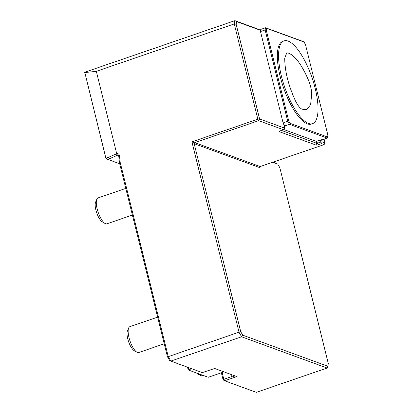 <?xml version="1.0" encoding="UTF-8"?>
<svg xmlns="http://www.w3.org/2000/svg" width="413" height="413" viewBox="0 0 413 413"><rect width="100%" height="100%" fill="white"/><g stroke="black" fill="none" stroke-linecap="round" stroke-linejoin="round"><path stroke-width="0.62" d="M287.918 52.931L286.741 52.988L284.722 58.145C284.805 71.021 288.315 85.114 295.249 100.431C297.479 105.052 299.683 107.953 301.872 109.14L306.487 109.765L310.622 104.711L311.722 93.653C311.485 89.353 310.344 84.711 308.299 79.73C301.428 64.077 294.634 55.141 287.918 52.931M315.186 88.423A43.757 14.465 71 0 0 284.077 40.866A43.757 14.465 71 0 0 284.619 86.952A43.757 14.465 71 0 0 312.517 123.637A43.757 14.465 71 0 0 315.186 88.423M283.648 129.46L316.09 141.313L321.149 139.873A1.094 0.268 -13.9 0 1 322.491 139.677L327.132 138.081L289.446 124.308L284.8 125.903L283.111 122.94L288.723 120.89L290.117 123.332L327.545 137.008L327.891 135.201L305.429 44.449L304.035 42.012L303.245 41.537L265.554 27.764L266.607 28.337L266.261 30.139L288.723 120.89M290.117 123.332L289.446 124.308L287.753 121.35L265.136 29.953L266.261 30.139M284.077 40.866L282.859 41.285A43.757 14.465 71 0 0 283.395 87.37A43.757 14.465 71 0 0 311.294 124.055L312.517 123.637M260.495 31.548L265.136 29.953L265.554 27.764L260.908 29.364L260.495 31.548L283.111 122.94M304.035 42.012L266.607 28.337M327.132 138.081L327.545 137.008M260.417 30.278L260.309 29.829L259.865 29.984M284.8 125.903A1.094 0.268 -13.9 0 1 284.836 125.955A1.094 0.268 -13.9 0 1 284.227 126.363M260.309 29.829A1.094 0.268 166.1 0 0 260.877 29.545M203.02 375.365L202.096 375.685A13.675 4.517 -109 0 1 200.837 375.623A13.675 4.517 -109 0 1 200.315 375.376L197.579 373.827A11.156 3.686 -109 0 1 196.511 372.985M281.465 130.42L316.848 143.347L320.911 142.062L320.431 140.121M321.433 143.652L318.216 144.756A1.776 0.434 -13.9 0 1 315.945 145.051L279.281 131.654A1.776 0.434 -13.9 0 1 279.167 131.417A1.776 0.434 -13.9 0 1 280.179 130.859L283.452 129.718L258.677 120.668L194.719 142.64L260.18 166.558L324.138 144.586L321.433 143.652L320.911 142.062L322.13 141.814L321.619 139.744M321.536 143.631L322.13 141.814L325.041 142.877L324.107 139.119M324.138 144.586L325.041 142.877M200.315 375.376A13.675 4.517 -109 0 1 198.364 373.667M273.091 162.123L277.794 164.147L272.657 162.273M260.613 30.944L260.453 30.294L258.605 29.318L234.889 20.65L236.644 21.6L236.143 24.238L259.581 118.959L284.66 128.123L283.581 123.761M260.453 30.294L236.644 21.6M283.452 129.718L284.66 128.123M221.353 372.784L223.118 379.908L224.873 380.858L256.328 392.35L327.122 368.029L241.605 336.781L239.065 332.341L191.921 141.835L257.836 119.187L258.677 120.668L259.581 118.959L257.836 119.187L234.259 23.933L234.889 20.65L84.753 72.229L105.929 158.411L116.724 153.744L117.504 155.226L116.358 153.863M260.18 166.558L259.767 167.632L194.177 143.667L240.686 331.582L242.725 335.155L327.808 366.243L328.314 363.6L279.838 167.719L277.794 164.147M191.72 368.742L188.204 369.95L208.26 377.281L223.985 371.881M236.143 24.238L234.259 23.933L96.332 71.32L116.724 153.729M194.177 143.667L194.719 142.64M223.118 379.908L223.81 379.299L231.378 376.697L230.8 374.369M222.132 372.516L223.81 379.299L225.162 380.605L224.873 380.858M231.378 376.697L231.631 377.141L235.018 375.907M230.96 374.426L231.631 377.141M327.122 368.029L327.808 366.243M188.452 367.549L188.204 369.95L187.523 367.209M118.588 155.624L117.504 155.226L107.87 159.428L105.929 158.411M107.87 159.428L119.687 163.744M242.725 335.155L241.605 336.781L170.812 361.107L169.49 360.317L167.446 356.744L119.476 162.908L118.732 156.057A1.094 0.996 -69.9 0 0 117.586 155.185M116.719 153.703A2.463 2.246 110.1 0 1 119.455 155.629L120.193 162.381L168.272 356.667L240.686 331.582M96.332 71.32L84.686 72.58M191.921 141.835L194.353 143.079M167.446 356.744L168.272 356.667L170.812 361.107L202.267 372.598L214.693 368.484L236.861 376.584L225.162 380.605M188.576 368.055L189.221 367.833M132.382 215.059L106.895 223.815A13.675 4.517 -109 0 1 105.635 223.753A13.675 4.517 -109 0 1 105.119 223.51L102.378 221.962A11.156 3.686 -109 0 1 96.719 212.855A11.156 3.686 -109 0 1 95.589 202.189L96.792 199.283A13.675 4.517 -109 0 1 98.01 197.951L125.789 188.405M119.476 162.908L120.193 162.381M105.119 223.51A13.675 4.517 -109 0 1 97.174 208.952A13.675 4.517 -109 0 1 96.792 199.283M164.24 343.781L138.753 352.537A13.675 4.517 -109 0 1 137.493 352.48A13.675 4.517 -109 0 1 136.971 352.232A13.675 4.517 -109 0 1 129.026 337.679A13.675 4.517 -109 0 1 128.649 328.005A13.675 4.517 -109 0 1 129.863 326.673L157.642 317.127M136.971 352.232L134.235 350.683A11.156 3.686 -109 0 1 128.572 341.577A11.156 3.686 -109 0 1 127.441 330.911L128.649 328.005M315.945 145.051L316.848 143.347L316.337 141.282M318.216 144.756L317.37 143.275L316.859 141.215M279.281 131.654L279.565 131.117M259.947 166.692L259.767 167.632M118.732 156.057L119.455 155.629"/></g></svg>
